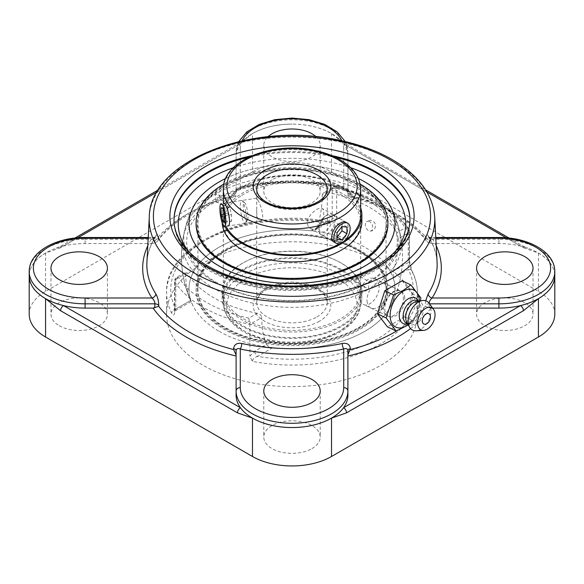 <?xml version="1.0" encoding="UTF-8"?>
<svg xmlns="http://www.w3.org/2000/svg" width="584" height="584" viewBox="0 0 584 584"><rect width="100%" height="100%" fill="white"/><g stroke="black" fill="none" stroke-linecap="round" stroke-linejoin="round"><path stroke-width="0.44" stroke-dasharray="2.92 2.19" d="M403.369 297.387C404.238 306.98 394.003 319.725 387.265 315.856C384.9 314.645 383.615 312.309 383.418 308.856C382.754 299.358 394.507 287.394 400.055 290.693C402.099 291.744 403.201 293.978 403.369 297.387M379.031 285.795C378.651 282.284 377.3 279.933 374.979 278.75C368.446 274.976 357.766 287.511 359.08 297.314C359.459 300.826 360.81 303.169 363.131 304.359C369.665 308.133 380.345 295.592 379.031 285.795M266.589 344.385C267.713 346.159 269.75 347.254 272.713 347.677A103.032 59.48 0 0 0 391.083 305.556A103.032 59.48 0 0 0 393.207 278.108L393.419 271.159L408.238 262.603L408.267 269.414A4.183 3.27 -27.1 0 1 411.983 270.925L411.983 270.925A4.183 3.27 -27.1 0 1 412.275 272.144A125.414 72.409 180 0 1 417.414 292.657A125.414 72.409 180 0 1 252.317 361.343L249.886 356.123L254.704 351.247L266.589 344.385A96.55 55.743 -60 0 1 261.734 317.543L249.886 324.383L249.886 356.123M272.713 347.677L257.661 356.364A4.183 2.416 60 0 1 254.704 351.247M393.207 278.108L408.267 269.414A121.231 69.992 0 0 1 377.724 338.735A121.231 69.992 0 0 1 257.661 356.364C254.507 357.386 252.726 359.043 252.317 361.343M174.813 311.622A4.183 2.416 180 0 1 174.543 310.761A4.183 2.416 180 0 1 175.762 309.053L175.762 279.407A4.183 2.416 0 0 0 174.543 281.116A4.183 2.416 0 0 0 174.813 281.97L174.813 311.622C174.47 315.535 173.441 316.046 171.725 313.17A125.414 72.409 180 0 1 166.586 292.657A125.414 72.409 180 0 1 203.32 241.455A125.414 72.409 180 0 1 327.529 223.219A4.183 0.964 99.7 0 0 327.047 221.409L327.047 221.409A4.183 0.964 99.7 0 0 326.339 222.117L330.559 221.095L331.748 220.08L332.223 218.723A4.183 2.416 180 0 1 336.669 218.175L336.669 188.53A125.414 72.409 180 0 1 409.187 230.395L409.187 260.041C409.53 264.764 410.559 268.801 412.275 272.144M409.187 260.041A4.183 2.416 180 0 1 409.457 260.902A4.183 2.416 180 0 1 408.238 262.603L408.238 232.958A4.183 2.416 -120 0 0 405.281 227.84A121.231 69.992 0 0 0 335.179 187.369A4.183 2.416 -120 0 0 333.092 187.165A4.183 2.416 -120 0 0 332.223 189.077L332.223 218.723L317.411 227.278L315.039 230.059L311.287 230.811A103.032 59.48 0 0 0 190.793 300.38C191.311 301.964 191.238 302.008 190.581 300.497L175.762 309.053C175.682 310.965 175.674 310.973 175.733 309.067A4.183 3.27 152.9 0 0 171.725 313.17M175.762 309.053C175.682 310.965 175.674 310.973 175.733 309.067L190.793 300.38C191.311 301.964 191.238 302.008 190.581 300.497L190.61 300.57A110.507 110.507 0 0 1 192.917 207.692A103.032 59.48 0 0 1 364.854 181.938A103.032 59.48 0 0 1 391.076 207.678M327.529 223.219C332.902 223.986 335.953 222.3 336.669 218.175M417.414 314.214A125.414 72.409 0 0 0 339.99 247.317A125.414 72.409 0 0 0 203.32 263.012A125.414 72.409 0 0 0 166.586 314.214A125.414 72.409 0 0 0 244.01 381.104A125.414 72.409 0 0 0 380.68 365.409A125.414 72.409 0 0 0 417.414 314.214L417.414 292.657C417.392 285.204 415.582 277.962 411.983 270.925L409.457 260.902L409.457 231.249A4.183 2.416 0 0 1 408.238 232.958L398.281 238.71L396.806 232.731L405.281 227.84A4.183 3.19 -33.4 0 1 408.771 228.95A4.183 3.19 -33.4 0 1 409.187 230.395A4.183 2.416 0 0 1 409.457 231.249A4.183 4.183 0 0 0 408.771 228.95C394.514 208.619 370.285 194.53 336.077 186.697A4.183 1.219 -77.6 0 1 336.669 188.53A4.183 2.416 180 0 0 332.223 189.077L322.266 194.822L323.565 192.662L333.092 187.165A4.183 4.183 0 0 1 336.077 186.697A4.183 1.219 -77.6 0 0 335.179 187.369L326.704 192.26L323.565 192.662M248.821 318.171A121.231 69.992 0 0 1 178.719 277.699A4.183 2.416 60 0 0 176.631 277.495A4.183 2.416 60 0 0 175.762 279.407L185.719 273.655L186.157 271.991L187.194 272.808L178.719 277.699A4.183 3.19 146.6 0 0 174.813 281.97A125.414 72.409 180 0 0 249.886 324.383L248.821 318.171L257.296 313.279C259.895 313.9 261.377 315.323 261.734 317.543M398.281 238.71A96.55 55.743 -60 0 1 393.419 271.159M326.704 192.26A110.405 63.744 180 0 1 370.066 207.7A110.405 63.744 180 0 1 396.806 232.731M317.411 227.278A96.55 55.743 120 0 0 322.266 194.822M185.719 273.655A96.55 55.743 120 0 0 190.581 300.497M257.296 313.279A110.405 63.744 180 0 1 187.194 272.808M155.84 235.848A4.183 3.205 32.6 0 1 155.446 237.119C150.205 245.368 147.365 253.77 146.92 262.347A145.146 83.797 180 0 1 155.84 235.848C157.687 233.374 158.651 234.082 158.731 237.98L158.687 238.834A145.547 84.03 180 0 1 189.085 213.131A145.547 84.03 180 0 1 233.6 195.582L233.6 194.757C234.206 190.479 236.914 187.647 241.732 186.26A145.146 83.797 180 0 1 342.268 186.26C347.078 187.625 349.787 190.457 350.4 194.757L350.4 195.582A145.547 84.03 180 0 1 425.313 238.834L425.269 237.98C425.342 234.089 426.313 233.374 428.16 235.848A145.146 83.797 180 0 1 437.08 262.347C436.635 253.77 433.795 245.368 428.554 237.119A4.183 3.205 -32.6 0 1 428.16 235.848M425.663 300.731L425.313 306.272A145.547 84.03 180 0 1 397.295 330.566M233.6 194.757A4.183 2.57 0 0 0 236.104 192.406L236.104 156.366A55.896 32.273 180 0 1 240.433 143.912A4.183 2.416 -120 0 0 238.345 143.701A4.183 2.416 -120 0 0 237.476 145.613L60.568 247.755A4.183 2.416 60 0 1 61.437 245.842A4.183 2.416 60 0 1 63.525 246.047A55.896 32.273 180 0 1 85.096 243.55L153.103 243.55L154.68 243.331L157.476 241.207L158.687 238.834M60.568 247.755L45.574 253.04C34.879 259.391 29.419 266.983 29.2 275.816A55.896 32.273 180 0 1 45.574 252.996A55.896 32.273 180 0 1 56.057 248.244A55.896 32.273 180 0 1 63.525 246.047L77.811 237.797M157.045 192.056L240.433 143.912A55.896 32.273 180 0 1 245.835 138.167A55.896 32.273 180 0 1 252.478 133.546A55.896 32.273 180 0 1 292 124.093C276.677 124.231 263.501 127.4 252.478 133.583L237.476 145.613M425.269 237.98A4.183 2.409 -3.3 0 0 429.094 239.279L429.32 243.331L430.897 243.55L498.904 243.55A55.896 32.273 180 0 1 520.475 246.047A4.183 2.416 -60 0 1 522.563 245.842A4.183 2.416 -60 0 1 523.432 247.755L346.524 145.613A4.183 2.416 120 0 0 345.655 143.701A4.183 2.416 120 0 0 343.567 143.912A55.896 32.273 180 0 1 347.896 156.366L348.079 196.553C384.783 205.736 410.932 220.621 426.524 241.207L425.313 238.834M346.524 145.613L331.522 133.583C320.499 127.4 307.323 124.231 292 124.093A55.896 32.273 180 0 1 331.522 133.546A55.896 32.273 180 0 1 338.165 138.167A55.896 32.273 180 0 1 343.567 143.912L426.955 192.056M506.189 237.797L520.475 246.047A55.896 32.273 180 0 1 527.943 248.244A55.896 32.273 180 0 1 538.426 252.996A55.896 32.273 180 0 1 554.8 275.816C554.581 266.983 549.121 259.391 538.426 253.04L523.432 247.755M29.2 314.214A55.896 32.273 0 0 1 45.574 291.394L252.478 171.937L252.478 133.583A4.183 2.409 -120.1 0 1 252.478 133.546M554.8 314.214A55.896 32.273 0 0 0 538.426 291.394L331.522 171.937A55.896 32.273 0 0 0 252.478 171.937M432.605 308.089L429.32 307.877L425.313 306.272M347.896 356.006L347.896 395.273M236.104 156.366L236.104 192.406C236.411 190.238 237.805 188.523 240.287 187.267A4.183 1.183 -102 0 0 241.156 187.938L241.156 187.938A4.183 1.183 -102 0 0 241.732 186.26M342.268 186.26A4.183 1.183 102 0 0 342.844 187.938A4.183 1.183 102 0 0 343.713 187.267C346.188 188.515 347.582 190.223 347.896 192.406A4.183 2.57 0 0 0 350.4 194.757M350.4 195.582L347.896 196.319L347.896 192.406L346.553 189.968L342.844 187.938C308.951 180.96 275.049 180.96 241.156 187.938C238.491 188.559 236.805 190.048 236.104 192.406M155.446 237.119A4.183 3.205 32.6 0 1 155.439 237.126A4.183 3.205 32.6 0 1 151.92 238.279L153.731 237.513L154.592 237.871L154.906 239.279A4.183 2.409 3.3 0 0 158.731 237.98M148.219 237.513L155.439 237.126M233.6 195.582L235.921 196.553C199.217 205.736 173.068 220.621 157.476 241.207M498.904 237.513L498.904 239.279L429.094 239.279L429.415 237.863L430.262 237.513L432.08 238.279A4.183 3.205 -32.6 0 1 428.561 237.126A4.183 3.205 -32.6 0 1 428.554 237.119M429.32 243.331L426.524 241.207M429.079 303.213L429.094 303.826A4.183 2.409 -3.3 0 0 425.269 305.417M347.896 192.406L347.896 152.095A4.183 3.416 180 0 0 343.713 148.686L343.713 187.267A149.322 86.213 0 0 0 240.287 187.267L240.287 148.686A4.183 3.416 180 0 0 236.104 152.095A55.896 32.273 0 0 1 252.478 129.276A55.896 32.273 0 0 1 313.389 122.282A55.896 32.273 0 0 1 347.896 152.095L345.217 141.532M347.896 156.366L347.896 152.095M315.988 136.707A28.214 16.286 180 0 1 320.214 145.277A28.214 16.286 180 0 1 311.951 156.797A28.214 16.286 180 0 1 281.203 160.33A28.214 16.286 180 0 1 263.786 145.277A28.214 16.286 180 0 1 268.012 136.707M311.951 448.592A28.214 16.286 0 0 0 320.214 437.073A28.214 16.286 0 0 0 292 420.787A28.214 16.286 0 0 0 263.786 437.073A28.214 16.286 0 0 0 281.203 452.125A28.214 16.286 0 0 0 311.951 448.592M59.247 325.733A28.214 16.286 0 0 0 89.994 329.259A28.214 16.286 0 0 0 107.412 314.214A28.214 16.286 0 0 0 79.198 297.928A28.214 16.286 0 0 0 50.983 314.214A28.214 16.286 0 0 0 59.247 325.733M272.049 179.835A28.214 16.286 0 0 0 263.786 191.355A28.214 16.286 0 0 0 292 207.641A28.214 16.286 0 0 0 320.214 191.355A28.214 16.286 0 0 0 302.797 176.302A28.214 16.286 0 0 0 272.049 179.835M524.753 302.694A28.214 16.286 0 0 0 494.006 299.161A28.214 16.286 0 0 0 476.588 314.214A28.214 16.286 0 0 0 504.802 330.5A28.214 16.286 0 0 0 533.017 314.214A28.214 16.286 0 0 0 524.753 302.694M367.051 301.11A14.104 8.826 115.5 0 0 370.957 308.082A14.104 8.826 115.5 0 0 384.987 299.139A14.104 8.826 115.5 0 0 383.089 282.612A14.104 8.826 115.5 0 0 372.19 286.722A14.104 8.826 115.5 0 0 367.051 301.11M402.157 280.765L412.136 293.796L404.77 316.842L387.426 326.858M404.77 316.842L413.494 320.996L420.4 300.877M408.326 324.967L413.494 320.996M412.136 293.796L420.86 297.95M404.763 298.052A14.104 8.826 115.5 0 0 400.858 291.073A14.104 8.826 115.5 0 0 389.959 295.19A14.104 8.826 115.5 0 0 384.812 309.571A14.104 8.826 115.5 0 0 388.725 316.55A14.104 8.826 115.5 0 0 399.617 312.433A14.104 8.826 115.5 0 0 404.763 298.052M430.401 316.491A5.745 3.592 -64.5 0 1 426.824 323.638M419.363 301.052A20.608 12.892 -64.5 0 1 419.37 301.556A20.608 12.892 -64.5 0 1 408.53 324.317A20.608 12.892 -64.5 0 1 408.128 324.631M417.808 300.015A14.191 8.877 -64.5 0 1 419.4 305.914A14.191 8.877 -64.5 0 1 411.932 321.594A14.191 8.877 -64.5 0 1 410.194 322.784A14.191 8.877 -64.5 0 1 406.347 324.076M417.429 300.702A12.541 7.848 -64.5 0 1 419.531 302.548A12.541 7.848 -64.5 0 1 412.808 322.675A12.541 7.848 -64.5 0 1 409.406 323.821A12.541 7.848 -64.5 0 1 406.646 323.346M416.662 301.505A12.541 7.848 -64.5 0 1 419.954 301.906A12.541 7.848 -64.5 0 1 423.108 312.294A12.541 7.848 -64.5 0 1 415.334 323.872A12.541 7.848 -64.5 0 1 409.165 324.551A12.541 7.848 -64.5 0 1 406.778 322.251M429.116 303.264A16.126 10.089 -64.5 0 1 420.604 329.325A16.126 10.089 -64.5 0 1 415.998 330.807M257.931 200.239L256.734 198.611L256.734 210.196C256.646 217.08 257.851 220.686 260.347 221C265.362 220.883 261.34 205.656 257.931 200.239M316.937 228.242C323.689 224.475 325.471 209.78 322.039 208.4C319.083 206.094 307.308 215.029 307.388 222.73C307.476 225.336 308.505 227.234 310.476 228.424C312.491 229.534 314.645 229.468 316.937 228.242M260.347 221L227.76 226.044L225.665 224.11C223.176 218.555 223.249 202.692 224.227 203.196L256.814 198.151M332.8 214.613A11.563 6.672 -60 0 1 334.099 225.256A11.563 6.672 -60 0 1 321.236 234.637A11.563 6.672 -60 0 1 318.842 229.344A11.563 6.672 -60 0 1 319.937 223.993A11.563 6.672 -60 0 1 327.018 215.182A11.563 6.672 -60 0 1 332.8 214.613L345.998 222.234C350.327 224.117 347.429 238.192 340.56 241.878C338.297 243.119 336.253 243.243 334.435 242.258L310.476 228.424M369.672 221.664A5.168 3.416 -111.6 0 0 366.467 221.818A5.168 3.416 -111.6 0 0 365.584 226.329A5.168 3.416 -111.6 0 0 368.526 230.658A5.168 3.416 -111.6 0 0 370.147 231.133A5.168 3.416 -111.6 0 0 372.753 228.271A5.168 3.416 -111.6 0 0 369.672 221.664M215.394 199.925L218.518 198.94L220.073 196.852L218.613 194.822L215.474 194.209L215.394 199.925M225.497 205.758L223.76 205.948C222.511 204.166 223.088 202.188 225.497 199.998L227.286 199.838L228.045 201.465L225.497 205.758M368.526 282.568L368.92 281.605L368.606 288.387L365.401 287.729L363.927 285.671L365.496 283.583L368.526 282.568A108.222 62.481 0 0 0 399.069 229.271A108.222 62.481 0 0 0 368.526 194.209A108.222 62.481 0 0 0 215.474 194.209A108.222 62.481 0 0 0 184.931 229.271A108.222 62.481 0 0 0 243.382 294.212A108.222 62.481 0 0 0 368.526 282.568M358.503 282.546C360.912 280.356 361.489 278.378 360.24 276.597C358.08 276.4 356.649 277.896 355.955 281.079L356.714 282.707L358.503 282.546M219.146 331.31A103.025 59.48 0 0 0 364.854 331.31A103.025 59.48 0 0 0 391.076 305.563A103.025 59.48 0 0 0 364.854 247.193A103.025 59.48 0 0 0 239.776 237.98A103.025 59.48 0 0 0 192.924 305.563A103.025 59.48 0 0 0 219.146 331.31M358.503 327.646A94.046 54.297 0 0 0 386.046 289.248A94.046 54.297 0 0 0 327.989 239.082A94.046 54.297 0 0 0 225.497 250.857A94.046 54.297 0 0 0 197.954 289.248A94.046 54.297 0 0 0 256.011 339.413A94.046 54.297 0 0 0 358.503 327.646M214.613 199.472A109.442 63.189 0 0 0 183.091 237.922A109.442 63.189 0 0 0 245.178 301.264A109.442 63.189 0 0 0 369.387 288.832A109.442 63.189 0 0 0 400.909 237.922A109.442 63.189 0 0 0 369.387 199.472A109.442 63.189 0 0 0 214.613 199.472M358.335 178.47A103.018 59.48 0 0 0 225.665 178.47M225.497 185.588A94.046 54.297 0 0 0 197.954 223.979A94.046 54.297 0 0 0 256.011 274.144A94.046 54.297 0 0 0 358.503 262.377A94.046 54.297 0 0 0 386.046 223.979A94.046 54.297 0 0 0 327.989 173.813A94.046 54.297 0 0 0 225.497 185.588M319.718 223.161A9.213 5.314 120 0 0 318.842 227.424A9.213 5.314 120 0 0 325.354 231.184A9.213 5.314 120 0 0 331.873 219.905A9.213 5.314 120 0 0 325.354 216.146A9.213 5.314 120 0 0 319.718 223.161M336.997 223.73L341.983 226.614L341.983 224.176L336.997 223.73L332.004 229.935L332.004 236.586L336.997 237.031M346.969 227.059L341.983 224.176M336.997 232.819L332.004 229.935M336.997 239.469L332.004 236.586M245.915 222.263A11.563 2.446 81.2 0 1 245.579 223.008A11.563 2.446 81.2 0 1 245.097 223.358A11.563 2.446 81.2 0 1 241.331 214.627A11.563 2.446 81.2 0 1 240.747 201.604A11.563 2.446 81.2 0 1 241.564 200.509A11.563 2.446 81.2 0 1 242.126 200.699A11.563 2.446 81.2 0 1 245.565 210.466A11.563 2.446 81.2 0 1 245.915 222.263M247.66 219.81A9.213 1.949 -98.8 0 0 247.382 210.415A9.213 1.949 -98.8 0 0 244.645 202.633A9.213 1.949 -98.8 0 0 243.681 211.882A9.213 1.949 -98.8 0 0 247.397 220.402A9.213 1.949 -98.8 0 0 247.66 219.81M227.884 206.765L227.877 213.394L229.694 220.672L231.527 221.321L231.541 214.693L229.716 207.415L227.884 206.765L221.073 207.816M224.278 213.948L227.877 213.394M224.716 221.438L229.694 220.672M224.716 222.373L231.527 221.321M224.723 215.744L231.541 214.693M222.906 208.473L229.716 207.415M223.322 203.334L223.322 302.505C223.723 313.863 230.118 323.419 242.513 331.164C250.514 336.07 259.96 339.574 270.845 341.669C296.789 346.042 319.784 342.874 339.83 332.157C347.976 327.449 353.853 321.769 357.444 315.097C359.583 311.046 360.664 306.848 360.678 302.505A68.678 39.654 180 0 1 340.56 330.537A68.678 39.654 180 0 1 265.72 339.136A68.678 39.654 180 0 1 223.322 302.505A68.678 39.654 180 0 1 243.44 274.465A68.678 39.654 180 0 1 318.28 265.873A68.678 39.654 180 0 1 360.678 302.505L360.678 215.204A68.678 39.654 0 0 0 316.484 178.156A68.678 39.654 0 0 0 240.776 188.793A68.678 39.654 0 0 0 223.322 215.204A68.678 39.654 0 0 0 226.066 226.3M339.983 243.572A68.678 39.654 0 0 0 343.224 241.615A68.678 39.654 0 0 0 344.589 240.703M360.678 207.773A69.868 40.34 0 0 0 310.768 176.346A69.868 40.34 0 0 0 239.885 188.333A69.868 40.34 0 0 0 222.132 215.204A69.868 40.34 0 0 0 224.913 226.482M240.776 196.056A68.678 39.654 0 0 0 223.322 222.468A68.678 39.654 0 0 0 267.516 259.508A68.678 39.654 0 0 0 343.224 248.879A68.678 39.654 0 0 0 360.678 222.468A68.678 39.654 0 0 0 316.484 185.42A68.678 39.654 0 0 0 240.776 196.056M221.358 187.552A94.718 54.684 0 0 0 228.913 264.764A94.718 54.684 0 0 0 362.642 260.406A94.718 54.684 0 0 0 355.087 183.194A94.718 54.684 0 0 0 221.358 187.552M387.907 223.979A95.907 55.37 0 0 0 326.186 172.243A95.907 55.37 0 0 0 220.467 187.099A95.907 55.37 0 0 0 196.093 223.979M360.138 184.033A95.907 55.37 0 0 0 223.862 184.033M361.868 221.555A69.868 40.34 0 0 0 316.908 183.865A69.868 40.34 0 0 0 239.885 194.684A69.868 40.34 0 0 0 222.132 221.555A69.868 40.34 0 0 0 222.154 222.65M235.396 275.575A68.678 39.654 180 0 1 312.36 260.157A68.678 39.654 180 0 1 360.678 298.03A68.678 39.654 180 0 1 348.604 320.477A68.678 39.654 180 0 1 271.64 335.895A68.678 39.654 180 0 1 223.322 298.03A68.678 39.654 180 0 1 235.396 275.575M349.59 320.872A69.868 40.34 180 0 1 271.29 336.552A69.868 40.34 180 0 1 222.132 298.03A69.868 40.34 180 0 1 234.41 275.188A69.868 40.34 180 0 1 312.71 259.5A69.868 40.34 180 0 1 361.868 298.03A69.868 40.34 180 0 1 349.59 320.872M235.396 268.312A68.678 39.654 180 0 1 312.36 252.894A68.678 39.654 180 0 1 360.678 290.766A68.678 39.654 180 0 1 348.604 313.214A68.678 39.654 180 0 1 271.64 328.631A68.678 39.654 180 0 1 223.322 290.766A68.678 39.654 180 0 1 235.396 268.312M213.934 258.289A94.718 54.684 180 0 1 345.633 244.178A94.718 54.684 180 0 1 370.066 320.214A94.718 54.684 180 0 1 238.367 334.325A94.718 54.684 180 0 1 213.934 258.289M212.948 257.894A95.907 55.37 180 0 1 320.433 236.367A95.907 55.37 180 0 1 387.907 289.248A95.907 55.37 180 0 1 371.052 320.601A95.907 55.37 180 0 1 263.567 342.136A95.907 55.37 180 0 1 196.093 289.248A95.907 55.37 180 0 1 212.948 257.894M371.052 321.58A95.907 55.37 180 0 1 263.567 343.107A95.907 55.37 180 0 1 196.093 290.226A95.907 55.37 180 0 1 212.948 258.873A95.907 55.37 180 0 1 320.433 237.338A95.907 55.37 180 0 1 387.907 290.226A95.907 55.37 180 0 1 371.052 321.58M349.59 314.513A69.868 40.34 180 0 1 271.29 330.201A69.868 40.34 180 0 1 222.132 291.671A69.868 40.34 180 0 1 234.41 268.83A69.868 40.34 180 0 1 312.71 253.149A69.868 40.34 180 0 1 361.868 291.671A69.868 40.34 180 0 1 349.59 314.513M191.121 301.599L175.696 310.505L174.448 311.871L174.543 281.116A4.183 4.183 0 0 1 176.631 277.495L186.157 271.991M311.287 230.811L326.339 222.117A121.231 69.992 0 0 0 206.276 239.754A121.231 69.992 0 0 0 175.733 309.067M395.28 251.543A113.763 65.685 180 0 1 372.446 270.443A113.763 65.685 180 0 1 188.72 251.543M233.279 167.747A113.763 65.685 180 0 1 350.721 167.747M174.054 220.146A117.946 68.094 0 0 0 174.054 220.584A117.946 68.094 0 0 0 246.864 283.503A117.946 68.094 0 0 0 375.402 268.735A117.946 68.094 0 0 0 409.946 220.584A117.946 68.094 0 0 0 409.946 220.146M335.501 157.293A117.946 68.094 0 0 0 248.499 157.293M252.186 155.621A117.946 68.094 180 0 1 331.814 155.621M409.946 219.723A117.946 68.094 180 0 1 375.402 267.873A117.946 68.094 180 0 1 246.864 282.634A117.946 68.094 180 0 1 174.054 219.723L174.054 220.584C173.798 246.74 199.086 270.772 236.221 282.218C266.779 291.452 298.373 292.898 330.997 286.562C347.48 283.152 361.992 277.845 374.534 270.655C388.623 262.501 398.689 252.719 404.719 241.302C408.187 234.607 409.924 227.702 409.946 220.584L409.946 219.723M434.715 217.095A142.781 82.432 0 0 0 344.648 142.949A142.781 82.432 0 0 0 191.041 161.286A142.781 82.432 0 0 0 149.285 217.095M45.574 291.394L45.574 253.04A4.183 2.416 60.1 0 1 45.574 252.996M331.522 171.937L331.522 133.583A4.183 2.409 120.1 0 0 331.522 133.546M538.426 252.996A4.183 2.416 -60.1 0 1 538.426 253.04L538.426 291.394M410.574 328.595A149.723 86.439 0 0 0 430.897 308.089M236.104 195.625A149.723 86.439 0 0 0 153.103 243.55M154.68 243.331L154.906 239.279L85.096 239.279L85.096 237.513M430.897 243.55A149.723 86.439 0 0 0 347.896 195.625M429.32 307.877L429.094 303.826L429.525 303.826M436.211 245.784A149.322 86.213 0 0 0 432.08 238.279L435.825 238.279M554.8 271.553A55.896 32.273 0 0 0 538.426 248.733A55.896 32.273 0 0 0 498.904 239.279L498.904 243.55M148.175 238.279L151.92 238.279A149.322 86.213 0 0 0 147.788 245.784M85.096 243.55L85.096 239.279A55.896 32.273 0 0 0 29.2 271.553M240.287 148.686A51.713 29.857 180 0 1 242.134 140.773M341.866 140.78A51.713 29.857 180 0 1 343.713 148.686M316.937 316.9A35.266 20.36 0 0 0 327.266 302.505A35.266 20.36 0 0 0 305.498 283.693A35.266 20.36 0 0 0 267.063 288.109A35.266 20.36 0 0 0 256.734 302.505A35.266 20.36 0 0 0 278.502 321.317A35.266 20.36 0 0 0 316.937 316.9M319.433 321.222A38.792 22.396 180 0 1 254.529 311.177A38.792 22.396 180 0 1 302.037 283.751A38.792 22.396 180 0 1 319.433 321.222M338.07 331.982A65.153 37.617 0 0 0 308.863 269.049A65.153 37.617 0 0 0 229.067 315.119A65.153 37.617 0 0 0 338.07 331.982M256.734 210.196L256.734 302.505C256.632 298.745 258.982 295.029 263.8 291.35C275.122 284.065 289.087 282.006 305.695 285.16C311.63 286.576 316.506 288.671 320.324 291.438L324.602 295.482L327.266 302.505L327.266 189.238A35.266 20.36 180 0 1 316.937 203.641A35.266 20.36 180 0 1 278.502 208.05A35.266 20.36 180 0 1 256.734 189.238L256.734 198.611M360.678 189.238A68.678 39.654 0 0 0 318.28 152.607A68.678 39.654 0 0 0 243.44 161.206A68.678 39.654 0 0 0 223.322 189.238M400.055 290.693L374.979 278.75M387.265 315.856L363.131 304.359M315.134 230.001L330.559 221.095L327.047 221.409C251.354 206.962 164.367 243.418 166.586 292.657L166.586 314.214M391.083 305.556A110.507 110.507 0 0 0 391.083 207.692M56.057 248.244L61.437 245.842L74.883 238.075M158.381 189.873L238.345 143.701L245.835 138.167M338.165 138.167L345.655 143.701L425.619 189.873M509.117 238.075L522.563 245.842L527.943 248.244M435.781 237.513L428.561 237.126M238.783 141.532L236.104 152.095M263.786 391.003L263.786 437.073M320.214 391.003L320.214 437.073M50.983 268.144L50.983 314.214M107.412 268.144L107.412 314.214M263.786 145.277L263.786 191.355M320.214 145.277L320.214 191.355M476.588 268.144L476.588 314.214M533.017 268.144L533.017 314.214M370.957 308.082L388.725 316.55M383.089 282.612L400.858 291.073M419.4 305.914L419.37 301.556M411.932 321.594L408.53 324.317M419.531 302.548L418.604 301.176M418.472 301.198L419.954 301.906M407.683 323.843L409.165 324.551M409.406 323.821L407.749 323.959M345.998 222.234L322.039 208.4M370.147 231.133A5.373 5.373 0 0 0 375.118 223.781A5.373 5.373 0 0 0 366.467 221.818M365.496 283.583C336.873 299.767 291.095 305.082 253.587 296.424C213.277 287.839 185.887 264.026 186.69 241.265C186.851 226.205 196.312 212.758 215.065 200.933L223.76 205.948M218.613 194.822L227.286 199.838M360.24 276.597L368.92 281.605C381.169 274.086 389.513 265.537 393.959 255.974C396.193 251.113 397.31 246.207 397.31 241.265C397.12 225.687 387.082 211.904 367.205 199.911C328.982 176.594 257.697 176.112 218.518 198.94M365.401 287.729L356.714 282.707M391.076 305.563A110.507 110.507 0 0 0 400.909 237.922M183.091 237.922A110.507 110.507 0 0 0 192.924 305.563M399.069 229.271A110.507 110.507 0 0 0 391.097 207.721M192.932 207.663A110.507 110.507 0 0 0 184.931 229.271M386.046 289.248L386.046 223.979M197.954 289.248L197.954 223.979M318.842 227.424L318.842 229.344M325.354 216.146L327.018 215.182M321.236 234.637L334.435 242.258M244.645 202.633L242.126 200.699M247.397 220.402L245.579 223.008M241.564 200.509L221.124 203.67M245.097 223.358L224.657 226.519M360.678 222.468L360.678 215.204M223.322 222.468L223.322 215.204M222.132 221.555L222.132 215.204M223.322 290.766L223.322 298.03M360.678 290.766L360.678 298.03M196.093 289.248L196.093 290.226M387.907 289.248L387.907 290.226M222.132 291.671L222.132 298.03M361.868 291.671L361.868 298.03"/><path stroke-width="0.88" d="M192.917 207.692A103.032 59.48 0 0 0 239.776 275.276A103.032 59.48 0 0 0 364.854 266.063A103.032 59.48 0 0 0 391.083 207.692A103.032 59.48 0 0 0 391.076 207.678M350.4 348.641C349.801 344.443 347.093 342.728 342.268 343.487A145.146 83.797 180 0 1 241.732 343.487A4.183 1.183 -78 0 1 240.287 349.013C237.812 348.064 236.418 348.626 236.104 350.699L236.104 391.01A55.896 32.273 0 0 0 270.611 420.823A55.896 32.273 0 0 0 331.522 413.83A55.896 32.273 0 0 0 347.896 391.01L347.896 350.699L347.896 354.889L350.4 348.641A4.183 2.256 0 0 0 347.896 350.699C347.589 348.633 346.195 348.071 343.713 349.013L343.713 387.594A4.183 3.416 0 0 1 347.896 391.01L347.896 395.273A55.896 32.273 180 0 1 343.567 407.727A4.183 2.416 60 0 1 346.524 412.851L523.432 310.71L538.426 298.679C549.121 292.299 554.581 284.678 554.8 275.816L554.8 314.214A55.896 32.273 0 0 1 538.426 337.034L331.522 456.491A55.896 32.273 0 0 1 252.478 456.491L45.574 337.034A55.896 32.273 0 0 1 29.2 314.214L29.2 275.816A55.896 32.273 180 0 0 45.574 298.636A55.896 32.273 180 0 0 63.525 305.593A4.183 2.416 120 0 0 60.568 310.71L237.476 412.851A4.183 2.416 -60 0 1 240.433 407.727L63.525 305.593A55.896 32.273 180 0 0 85.096 308.089L153.103 308.089L158.687 306.272L158.731 305.417C158.658 300.833 157.687 296.993 155.84 293.898A145.146 83.797 180 0 1 146.92 262.347L149.285 217.095A142.781 82.432 0 0 0 235.381 295.248A142.781 82.432 0 0 0 392.959 277.867A142.781 82.432 0 0 0 434.715 217.095C433.058 195.881 420.509 177.697 397.076 162.542C380.848 152.263 361.503 144.81 339.041 140.182C253.186 120.786 149.446 160.761 149.285 217.095M241.732 343.487C236.922 342.713 234.213 344.436 233.6 348.641L233.6 349.517A145.547 84.03 180 0 1 158.687 306.272M434.715 217.095L437.08 262.347A145.146 83.797 180 0 1 428.16 293.898L425.663 300.731M237.476 412.851L252.478 418.129C263.501 424.291 276.677 427.43 292 427.546A55.896 32.273 180 0 1 252.478 418.093A55.896 32.273 180 0 1 240.433 407.727A55.896 32.273 180 0 1 236.104 395.273L236.104 354.889L233.6 349.517M158.731 305.417A4.183 2.409 3.3 0 0 154.906 303.826C154.818 301.526 153.826 299.585 151.92 298.001L85.096 298.001A51.713 29.857 180 0 1 33.383 268.144A51.713 29.857 180 0 1 85.096 238.279L85.096 237.513C55.896 237.192 28.886 252.04 29.2 271.553L29.2 275.816C29.419 284.678 34.879 292.299 45.574 298.679L60.568 310.71M523.432 310.71A4.183 2.416 -120 0 0 520.475 305.593A55.896 32.273 180 0 1 498.904 308.089L432.605 308.089M429.525 303.826L498.904 303.826A55.896 32.273 0 0 0 554.8 271.553L554.8 275.816A55.896 32.273 180 0 1 538.426 298.636A55.896 32.273 180 0 1 520.475 305.593L343.567 407.727A55.896 32.273 180 0 1 331.522 418.093A55.896 32.273 180 0 1 292 427.546C307.323 427.43 320.499 424.291 331.522 418.129L346.524 412.851M147.788 245.784A149.322 86.213 0 0 0 151.92 298.001A4.183 3.205 147.4 0 0 155.84 293.898M428.16 293.898A4.183 3.205 -147.4 0 0 432.08 298.001C430.182 299.577 429.182 301.519 429.094 303.826M236.104 354.889L236.104 350.699A4.183 2.256 0 0 0 233.6 348.641M236.104 395.273L236.104 391.01A4.183 3.416 0 0 1 240.287 387.594L240.287 349.013A149.322 86.213 0 0 0 343.713 349.013A4.183 1.183 78 0 1 342.268 343.487M410.574 328.595A149.723 86.439 0 0 1 347.896 356.006L347.896 354.889M272.049 379.483A28.214 16.286 180 0 1 302.797 375.95A28.214 16.286 180 0 1 320.214 391.003A28.214 16.286 180 0 1 311.951 402.522A28.214 16.286 180 0 1 281.203 406.048A28.214 16.286 180 0 1 263.786 391.003A28.214 16.286 180 0 1 272.049 379.483M484.851 279.656A28.214 16.286 180 0 1 476.588 268.144A28.214 16.286 180 0 1 494.006 253.091A28.214 16.286 180 0 1 524.753 256.624A28.214 16.286 180 0 1 533.017 268.144A28.214 16.286 180 0 1 515.599 283.189A28.214 16.286 180 0 1 484.851 279.656M99.149 256.624A28.214 16.286 180 0 1 107.412 268.144A28.214 16.286 180 0 1 89.994 283.189A28.214 16.286 180 0 1 59.247 279.656A28.214 16.286 180 0 1 50.983 268.144A28.214 16.286 180 0 1 68.401 253.091A28.214 16.286 180 0 1 99.149 256.624M268.012 136.707A28.214 16.286 180 0 1 272.049 133.758A28.214 16.286 180 0 1 315.988 136.707M396.149 331.011L387.426 326.858L377.439 313.827L384.805 290.781L393.528 294.935L386.163 317.981L396.149 331.011L408.326 324.967M377.439 313.827L386.163 317.981M384.805 290.781L402.157 280.765L410.88 284.919L403.23 290.416L393.528 294.935M420.4 300.877L420.86 297.95L410.88 284.919M408.128 324.631A20.608 12.892 -64.5 0 1 406.011 326.047A20.608 12.892 -64.5 0 1 390.17 316.966A20.608 12.892 -64.5 0 1 403.471 291.058A20.608 12.892 -64.5 0 1 419.363 301.052M430.371 316.192A7.607 7.607 0 0 1 426.824 323.638A5.745 3.592 -64.5 0 1 422.298 321.39A5.745 3.592 -64.5 0 1 425.772 314.09A5.745 3.592 -64.5 0 1 430.371 316.185A5.745 3.592 -64.5 0 1 430.401 316.491M407.749 323.959L406.347 324.076A14.191 8.877 -64.5 0 1 399.31 314.104A14.191 8.877 -64.5 0 1 408.45 298.687A14.191 8.877 -64.5 0 1 417.808 300.015L418.604 301.176M407.683 323.843L406.646 323.346A12.541 7.848 -64.5 0 1 403.486 312.966A12.541 7.848 -64.5 0 1 411.26 301.38A12.541 7.848 -64.5 0 1 417.429 300.702L418.472 301.198M423.59 330.383L415.998 330.807A16.126 10.089 -64.5 0 1 409.603 327.23L406.778 322.251A12.541 7.848 -64.5 0 1 413.786 302.578A12.541 7.848 -64.5 0 1 416.662 301.505L422.312 300.556A16.126 10.089 -64.5 0 1 429.116 303.264L433.569 309.432A12.264 7.672 -64.5 0 1 427.094 329.252A12.264 7.672 -64.5 0 1 423.59 330.383A12.264 7.672 -64.5 0 1 417.691 321.631A12.264 7.672 -64.5 0 1 425.583 308.425A12.264 7.672 -64.5 0 1 433.569 309.432M409.603 327.23A16.126 10.089 -64.5 0 1 418.611 301.943A16.126 10.089 -64.5 0 1 422.312 300.556M224.227 203.196L225.665 205.225C228.767 210.685 231.439 226.125 227.76 226.044M336.202 243.273L334.435 242.258C328.347 239.345 333.42 226.526 340.56 223C342.786 221.737 344.596 221.482 345.998 222.234L347.765 223.249A11.563 6.672 -60 0 1 349.064 233.892A11.563 6.672 -60 0 1 336.202 243.273A11.563 6.672 -60 0 1 334.902 232.629A11.563 6.672 -60 0 1 347.765 223.249M225.665 178.47A103.018 59.48 0 0 0 192.932 207.663A103.018 59.48 0 0 0 239.776 275.247A103.018 59.48 0 0 0 364.847 266.034A103.018 59.48 0 0 0 391.061 207.648A103.018 59.48 0 0 0 358.335 178.47M341.983 230.826L341.983 226.614L346.969 227.059L346.969 233.709L341.983 230.826L336.997 237.031L341.983 239.914L336.997 239.469L336.997 232.819L341.983 226.614M346.969 233.709L341.983 239.914M220.307 204.765A11.563 2.446 81.2 0 1 221.124 203.67A11.563 2.446 81.2 0 1 224.898 212.401A11.563 2.446 81.2 0 1 225.475 225.424A11.563 2.446 81.2 0 1 224.657 226.519A11.563 2.446 81.2 0 1 220.891 217.788A11.563 2.446 81.2 0 1 220.307 204.765M221.066 214.445L221.073 207.816L222.906 208.473L224.723 215.744L224.716 222.373L222.884 221.723L221.066 214.445L224.278 213.948M222.884 221.723L224.716 221.438M226.066 226.3A68.678 39.654 0 0 0 339.983 243.572M344.589 240.703A68.678 39.654 0 0 0 360.678 215.204L360.678 189.238C360.277 177.879 353.882 168.323 341.487 160.578C333.486 155.672 324.04 152.168 313.155 150.073C271.538 141.277 222.219 161.038 223.322 189.238A68.678 39.654 0 0 0 265.72 225.869A68.678 39.654 0 0 0 340.56 217.277A68.678 39.654 0 0 0 360.678 189.238M224.913 226.482A69.868 40.34 0 0 0 276.56 254.544A69.868 40.34 0 0 0 344.115 242.075A69.868 40.34 0 0 0 361.868 215.204A69.868 40.34 0 0 0 360.678 207.773M223.862 184.033A95.907 55.37 0 0 0 220.467 186.121A95.907 55.37 0 0 0 196.093 223.008L196.093 223.979A95.907 55.37 0 0 0 257.814 275.714A95.907 55.37 0 0 0 363.533 260.865A95.907 55.37 0 0 0 387.907 223.979L387.907 223.008A95.907 55.37 0 0 0 360.138 184.033M196.093 223.008A95.907 55.37 0 0 0 257.814 274.743A95.907 55.37 0 0 0 363.533 259.887A95.907 55.37 0 0 0 387.907 223.008M222.154 222.65A69.868 40.34 0 0 0 267.983 259.435A69.868 40.34 0 0 0 344.115 248.426A69.868 40.34 0 0 0 361.868 221.555L361.868 215.204M188.72 251.543A113.763 65.685 180 0 1 233.279 167.747M350.721 167.747A113.763 65.685 180 0 1 395.28 251.543M248.499 157.293A117.946 68.094 0 0 0 208.597 172.433A117.946 68.094 0 0 0 174.054 220.146M409.946 220.146A117.946 68.094 0 0 0 335.501 157.293M331.814 155.621A117.946 68.094 180 0 1 409.946 219.723C409.742 237.111 398.514 252.529 376.264 265.961C339.924 287.729 276.736 292.489 231.68 276.626C195.735 264.749 173.521 241.659 174.054 219.723A117.946 68.094 180 0 1 208.597 171.572A117.946 68.094 180 0 1 252.186 155.621M378.359 266.165A122.129 70.511 0 0 0 323.609 148.205A122.129 70.511 0 0 0 174.032 234.556A122.129 70.511 0 0 0 378.359 266.165M390.01 272.889A138.605 80.023 180 0 1 158.118 237.016A138.605 80.023 180 0 1 327.872 139.014A138.605 80.023 180 0 1 390.01 272.889M397.295 330.566A145.547 84.03 180 0 1 350.4 349.517M77.811 237.797L157.045 192.056M426.955 192.056L506.189 237.797M252.478 456.491L252.478 418.129A4.183 2.416 -60.1 0 1 252.478 418.093M45.574 298.636A4.183 2.409 120.1 0 0 45.574 298.679L45.574 337.034M538.426 337.034L538.426 298.679A4.183 2.409 -120.1 0 0 538.426 298.636M331.522 418.093A4.183 2.416 60.1 0 1 331.522 418.129L331.522 456.491M153.103 308.089A149.723 86.439 0 0 0 236.104 356.006M85.096 298.001L85.096 303.826L154.906 303.826L154.68 307.877M343.713 387.594A51.713 29.857 180 0 1 292 417.451A51.713 29.857 180 0 1 240.287 387.594M435.825 238.279L498.904 238.279L498.904 237.513L435.781 237.513M498.904 308.089L498.904 298.001L432.08 298.001A149.322 86.213 0 0 0 436.211 245.784M498.904 238.279A51.713 29.857 180 0 1 550.617 268.144A51.713 29.857 180 0 1 498.904 298.001M85.096 238.279L148.175 238.279M29.2 271.553A55.896 32.273 0 0 0 45.574 294.373A55.896 32.273 0 0 0 85.096 303.826L85.096 308.089M242.134 140.773A51.713 29.857 180 0 1 292 118.829A51.713 29.857 180 0 1 341.866 140.78M267.063 174.842A35.266 20.36 180 0 1 305.498 170.426A35.266 20.36 180 0 1 327.266 189.238L326.412 193.231C325.106 196.385 322.193 199.319 317.667 202.02C306.301 208.028 293.183 209.547 278.305 206.583C272.37 205.167 267.494 203.071 263.676 200.305C258.946 196.647 256.632 192.961 256.734 189.238A35.266 20.36 180 0 1 267.063 174.842M338.07 212.956A65.153 37.617 180 0 1 229.067 196.093A65.153 37.617 180 0 1 308.863 150.03A65.153 37.617 180 0 1 338.07 212.956M319.433 202.195A38.792 22.396 0 0 0 302.037 164.725A38.792 22.396 0 0 0 254.529 192.158A38.792 22.396 0 0 0 319.433 202.195M74.883 238.075L158.381 189.873M425.619 189.873L509.117 238.075M554.8 271.553C555.114 252.04 528.104 237.192 498.904 237.513M85.096 237.513L148.219 237.513M345.217 141.532L337.129 131.838L324.726 124.392L309.192 119.676L292 118.063L274.808 119.676L259.274 124.392L246.871 131.838L238.783 141.532M223.322 203.334L223.322 189.238"/></g></svg>
